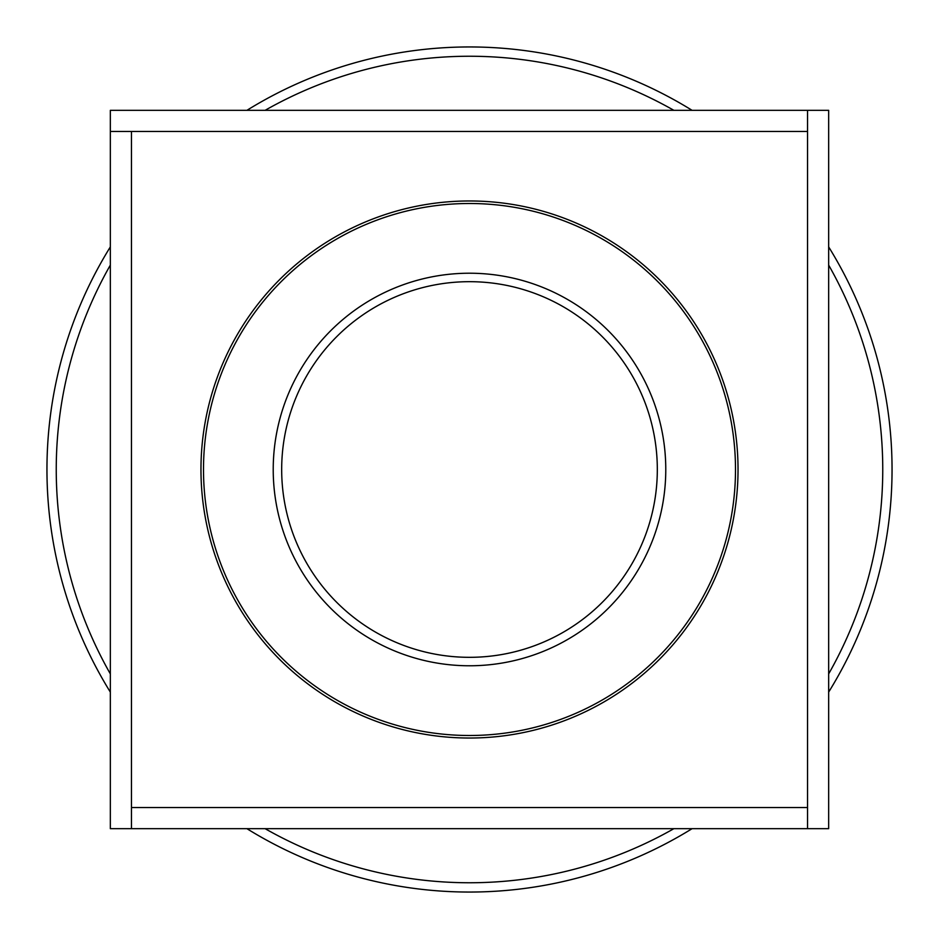 <?xml version="1.0" encoding="UTF-8"?>
<svg xmlns="http://www.w3.org/2000/svg" width="939" height="939" viewBox="0 0 939 939"><rect width="100%" height="100%" fill="white"/><g stroke="black" fill="none" stroke-linecap="round" stroke-linejoin="round"><path stroke-width="1.41" d="M469.5 657.323A187.823 187.823 0 0 0 632.158 375.588A187.823 187.823 0 0 0 306.842 375.588A187.823 187.823 0 0 0 469.5 657.323A187.823 187.823 0 0 0 632.158 375.588A187.823 187.823 0 0 0 306.842 375.588A187.823 187.823 0 0 0 469.5 657.323A187.823 187.823 0 0 0 632.158 375.588A187.823 187.823 0 0 0 306.842 375.588A187.823 187.823 0 0 0 469.5 657.323A187.823 187.823 0 0 0 632.158 375.588A187.823 187.823 0 0 0 306.842 375.588A187.823 187.823 0 0 0 469.5 657.323A187.823 187.823 0 0 0 632.158 375.588A187.823 187.823 0 0 0 306.842 375.588A187.823 187.823 0 0 0 469.5 657.323A187.823 187.823 0 0 0 632.158 375.588A187.823 187.823 0 0 0 306.842 375.588A187.823 187.823 0 0 0 469.5 657.323M469.5 738.031A268.531 268.531 0 0 0 702.055 335.235A268.531 268.531 0 0 0 236.945 335.235A268.531 268.531 0 0 0 469.5 738.031A268.531 268.531 0 0 0 702.055 335.235A268.531 268.531 0 0 0 236.945 335.235A268.531 268.531 0 0 0 469.5 738.031A268.531 268.531 0 0 0 702.055 335.235A268.531 268.531 0 0 0 236.945 335.235A268.531 268.531 0 0 0 469.5 738.031A268.531 268.531 0 0 0 702.055 335.235A268.531 268.531 0 0 0 236.945 335.235A268.531 268.531 0 0 0 469.5 738.031A268.531 268.531 0 0 0 702.055 335.235A268.531 268.531 0 0 0 236.945 335.235A268.531 268.531 0 0 0 469.5 738.031A268.531 268.531 0 0 0 702.055 335.235A268.531 268.531 0 0 0 236.945 335.235A268.531 268.531 0 0 0 469.5 738.031A268.531 268.531 0 0 0 702.055 335.235A268.531 268.531 0 0 0 236.945 335.235A268.531 268.531 0 0 0 469.5 738.031A268.531 268.531 0 0 0 702.055 335.235A268.531 268.531 0 0 0 236.945 335.235A268.531 268.531 0 0 0 469.5 738.031M828.668 673.897A413.254 413.254 0 0 0 828.668 265.103M673.897 110.333A413.254 413.254 0 0 0 265.103 110.333M110.333 265.103A413.254 413.254 0 0 0 110.333 673.897M265.103 828.668A413.254 413.254 0 0 0 673.897 828.668M828.668 692.09A422.55 422.55 0 0 0 828.668 246.91M692.09 110.333A422.55 422.55 0 0 0 246.91 110.333M110.333 246.91A422.55 422.55 0 0 0 110.333 692.09M246.91 828.668A422.55 422.55 0 0 0 692.09 828.668M828.668 110.333L828.668 828.668L110.333 828.668L110.333 110.333L828.668 110.333L828.668 828.668L828.668 110.333L110.333 110.333L807.54 110.333L110.333 110.333L807.54 110.333L807.54 828.668L110.333 828.668L110.333 110.333L807.54 110.333L807.54 828.668L110.333 828.668L110.333 110.333L807.54 110.333L807.54 828.668L110.333 828.668L110.333 110.333L807.54 110.333L807.54 828.668L828.668 828.668L828.668 110.333M807.54 828.668L807.54 110.333L807.54 828.668L110.333 828.668L110.333 110.333L807.54 110.333L807.54 828.668L110.333 828.668L110.333 110.333L807.54 110.333L807.54 828.668L110.333 828.668L110.333 110.333L807.54 110.333L807.54 828.668L110.333 828.668L110.333 110.333L807.54 110.333L807.54 828.668L110.333 828.668L110.333 110.333L807.54 110.333L807.54 828.668L110.333 828.668L110.333 110.333L110.333 828.668L110.333 110.333L110.333 828.668L110.333 131.46L807.54 131.46L110.333 131.46L807.54 131.46L807.54 110.333L807.54 828.668L110.333 828.668L110.333 131.46L807.54 131.46L110.333 131.46L110.333 828.668L110.333 131.46L807.54 131.46L110.333 131.46L110.333 828.668L110.333 131.46L807.54 131.46L131.46 131.46L131.46 828.668L110.333 828.668L110.333 131.46L131.46 131.46L131.46 828.668L807.54 828.668L110.333 828.668L807.54 828.668L807.54 131.46L131.46 131.46L131.46 828.668L807.54 828.668L110.333 828.668L807.54 828.668L807.54 131.46L131.46 131.46L131.46 828.668L807.54 828.668L807.54 131.46L131.46 131.46L131.46 828.668L807.54 828.668L807.54 131.46L131.46 131.46L131.46 828.668L807.54 828.668L110.333 828.668L807.54 828.668L807.54 131.46L131.46 131.46L131.46 828.668L807.54 828.668L807.54 131.46L131.46 131.46L131.46 828.668L807.54 828.668L110.333 828.668L807.54 828.668L807.54 131.46L131.46 131.46L131.46 807.54L807.54 807.54L807.54 131.46L131.46 131.46L131.46 807.54L807.54 807.54L807.54 828.668L807.54 131.46L131.46 131.46L131.46 828.668L807.54 828.668L807.54 131.46L131.46 131.46L131.46 807.54L807.54 807.54L807.54 131.46L131.46 131.46L131.46 807.54L807.54 807.54L807.54 131.46L131.46 131.46L131.46 807.54L807.54 807.54L807.54 131.46L131.46 131.46L131.46 807.54L807.54 807.54L807.54 131.46L131.46 131.46L131.46 807.54L807.54 807.54L807.54 131.46L131.46 131.46L131.46 807.54L807.54 807.54L807.54 131.46L131.46 131.46L131.46 807.54L807.54 807.54L807.54 131.46L131.46 131.46L131.46 807.54L807.54 807.54L807.54 131.46L131.46 131.46L131.46 807.54L807.54 807.54L807.54 131.46L131.46 131.46L131.46 807.54L807.54 807.54L807.54 131.46L131.46 131.46L131.46 807.54L807.54 807.54L807.54 131.46L131.46 131.46L131.46 807.54L807.54 807.54L807.54 131.46L131.46 131.46L131.46 807.54L807.54 807.54L807.54 131.46L807.54 828.668M131.46 807.54L807.54 807.54L807.54 131.46L131.46 131.46L131.46 807.54L807.54 807.54L131.46 807.54M469.5 665.774A196.274 196.274 0 0 0 639.482 371.363A196.274 196.274 0 0 0 299.518 371.363A196.274 196.274 0 0 0 469.5 665.774A196.274 196.274 0 0 0 639.482 371.363A196.274 196.274 0 0 0 299.518 371.363A196.274 196.274 0 0 0 469.5 665.774A196.274 196.274 0 0 0 639.482 371.363A196.274 196.274 0 0 0 299.518 371.363A196.274 196.274 0 0 0 469.5 665.774A196.274 196.274 0 0 0 639.482 371.363A196.274 196.274 0 0 0 299.518 371.363A196.274 196.274 0 0 0 469.5 665.774A196.274 196.274 0 0 0 639.482 371.363A196.274 196.274 0 0 0 299.518 371.363A196.274 196.274 0 0 0 469.5 665.774A196.274 196.274 0 0 0 639.482 371.363A196.274 196.274 0 0 0 299.518 371.363A196.274 196.274 0 0 0 469.5 665.774M469.5 735.495A265.995 265.995 0 0 0 699.86 336.502A265.995 265.995 0 0 0 239.14 336.502A265.995 265.995 0 0 0 469.5 735.495A265.995 265.995 0 0 0 699.86 336.502A265.995 265.995 0 0 0 239.14 336.502A265.995 265.995 0 0 0 469.5 735.495A265.995 265.995 0 0 0 699.86 336.502A265.995 265.995 0 0 0 239.14 336.502A265.995 265.995 0 0 0 469.5 735.495A265.995 265.995 0 0 0 699.86 336.502A265.995 265.995 0 0 0 239.14 336.502A265.995 265.995 0 0 0 469.5 735.495A265.995 265.995 0 0 0 699.86 336.502A265.995 265.995 0 0 0 239.14 336.502A265.995 265.995 0 0 0 469.5 735.495A265.995 265.995 0 0 0 699.86 336.502A265.995 265.995 0 0 0 239.14 336.502A265.995 265.995 0 0 0 469.5 735.495"/></g></svg>
